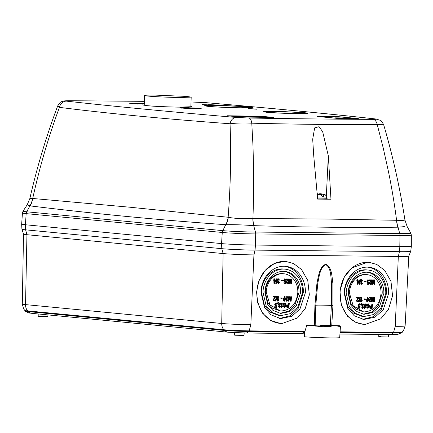 <?xml version="1.0" encoding="UTF-8"?>
<svg xmlns="http://www.w3.org/2000/svg" width="433" height="433" viewBox="0 0 433 433"><rect width="100%" height="100%" fill="white"/><g stroke="black" fill="none" stroke-linecap="round" stroke-linejoin="round"><path stroke-width="0.65" d="M148.146 96.088A23.328 0.893 2 0 0 180.285 97.495L191.197 97.116L186.758 96.435L155.49 95.114A23.328 0.893 2 0 0 144.579 95.487A23.328 0.893 2 0 0 148.146 96.088M191.197 97.116L190.861 106.74L179.949 107.119A23.328 0.893 -178 0 1 147.81 105.717A23.328 0.893 -178 0 1 144.243 105.116L144.579 95.487M317.308 193.751A17.347 17.347 0 0 1 317.703 193.719A17.347 9.131 84.2 0 1 317.827 193.708A17.347 2.095 85.9 0 1 317.833 193.708L317.308 193.784M323.121 198.866L326.282 198.758C327.023 198.969 325.935 199.066 323.018 199.05L317.627 198.893L325.686 198.844M317.513 196.977L326.341 197.042C326.044 195.499 325.459 194.671 324.593 194.552L323.31 194.661L324.057 196.755L323.18 196.75L322.206 196.734L321.14 194.639L317.357 194.493M323.31 194.661A17.347 9.261 -82.9 0 0 321.578 193.876A17.347 2.23 -82.5 0 0 321.573 193.87L322.547 194.006A17.347 17.347 0 0 1 324.593 194.552M321.567 193.914L320.133 193.735A17.347 14.565 -80.8 0 0 320.101 193.735A17.347 9.261 -82.9 0 0 319.256 193.849M316.842 194.173L319.278 193.849A17.347 14.435 78.2 0 1 319.305 193.849A17.347 9.131 84.2 0 1 321.14 194.639M324.057 196.755L322.184 196.577M321.443 194.893L321.578 193.876L321.432 194.882M320.101 193.735L320.063 194.092M320.999 193.816L320.999 194.552M320.133 193.735L320.106 194.114M317.373 194.049L317.362 193.778M321.389 326.017C319.982 325.692 320.544 325.524 323.067 325.519L331.169 326.401L328.685 326.617L320.582 325.735M274.652 306.743L274.906 307.289A125.029 66.574 -89.4 0 0 274.96 306.775L275.886 306.759L276.135 305.671M275.924 302.846L276.292 302.878L275.924 302.846L274.717 304.399L275.756 305.855M274.717 304.399L275.545 305.833M275.918 305.4L276.297 304.946L275.697 305.379M277.575 302.938L277.526 303.56L277.834 303.587A125.186 66.66 -89.4 0 0 277.883 302.97L277.575 302.938L278.354 302.099L277.883 302.97M276.655 278.771A124.888 65.746 106.8 0 1 275.734 283.339L276.043 283.371A124.888 65.746 -73.2 0 0 276.963 278.798L277.272 278.803A124.915 65.762 106.8 0 1 276.357 283.377A124.98 4.795 -178 0 1 276.043 283.371M280.654 297.953L280.93 298.499A125.283 66.709 -89.4 0 0 280.963 297.98L282.143 297.996A125.299 66.72 90.6 0 1 282.116 298.516A125.153 4.806 -178 0 1 280.93 298.499M277.683 296.589L277.396 301.087L277.705 301.114A125.169 66.65 -89.4 0 0 277.986 296.616L278.392 296.621A125.191 66.66 90.6 0 1 278.175 300.139L279.025 299.457A125.229 66.682 90.6 0 1 278.993 299.977L277.97 301.119A124.996 4.801 -178 0 1 277.705 301.114M276.557 296.513A125.169 65.892 106.8 0 1 275.296 301.054L275.604 301.087A125.169 65.892 -73.2 0 0 276.866 296.545L277.18 296.551A125.18 65.903 106.8 0 1 275.913 301.092A124.996 4.801 -178 0 1 275.604 301.087M274.809 297.07L273.099 299.777L274.165 301.049M273.099 299.777L274.019 301.038M273.293 296.529L273.575 297.076A124.845 66.476 -89.4 0 0 273.602 296.556L275.707 296.589A125.229 4.806 2 0 1 273.602 296.556M274.322 301.065L275.464 299.755A125.018 3.496 8 0 0 275.063 299.696L274.067 300.578M280.86 280.216L281.174 280.768A125.278 66.709 -89.4 0 0 281.163 280.243L282.348 280.259A125.299 66.72 90.6 0 1 282.359 280.779A124.758 4.79 -178 0 1 281.174 280.768M278.235 278.787L278.608 278.825L278.235 278.787L277.201 280.183L277.807 281.293L277.38 282.202L278.5 283.393M277.38 282.202L278.3 283.377M278.24 279.253L279.171 280.162A124.655 12.979 175.9 0 0 279.572 280.108L278.543 278.82L277.51 280.211L278.116 281.326L277.688 282.229M278.527 280.995L278.83 281.028A125.142 66.763 98.1 0 1 278.787 281.553L278.089 282.262L278.598 282.944L279.15 282.251L278.289 282.911M273.889 280.411L273.916 283.317L274.224 283.344A124.872 66.493 -89.4 0 0 274.192 280.443A124.736 4.79 -178 0 1 273.732 280.438L273.412 279.88L273.878 279.891L273.856 278.787L274.576 278.82A124.91 66.514 90.6 0 1 274.598 279.924A124.688 4.785 2 0 0 275.983 279.945A125.023 66.574 90.6 0 1 275.989 280.47A124.623 60.474 124 0 1 274.609 283.35A124.98 4.795 -178 0 1 274.224 283.344M275.983 279.945L274.289 279.897M279.637 302.894L280.005 302.927L278.468 304.275L278.955 305.379L278.441 306.272L279.431 307.457M278.441 306.272L279.231 307.435M279.594 303.354L280.427 304.253A124.774 12.995 175.9 0 0 280.828 304.199L279.94 302.921L278.776 304.302L279.263 305.406L278.744 306.304M279.545 307.002L280.189 306.32L279.263 306.975M266.208 292.172L270.008 304.935L280.227 310.932L281.363 310.991C291.019 309.968 296.508 303.809 297.817 292.513A18.673 15.788 95.5 0 0 283.799 273.759A18.673 15.788 95.5 0 0 282.668 273.699A18.673 15.788 95.5 0 0 266.208 292.172M281.607 302.976L281.201 307.457L281.51 307.49L281.91 303.003L281.607 302.976L282.305 303.008L281.997 306.515L282.841 305.833L282.792 306.353L281.51 307.49M357.864 307.636L358.118 308.182A125.029 66.574 -89.4 0 0 358.172 307.668L359.098 307.652L359.347 306.564M359.136 303.739L359.504 303.777L359.136 303.739L357.929 305.292L358.968 306.748M357.929 305.292L358.757 306.726M359.13 306.293L359.509 305.839L358.908 306.272M360.786 303.831L360.738 304.453L361.046 304.48A125.186 66.66 -89.4 0 0 361.095 303.863L360.786 303.831L361.566 302.992L361.095 303.863M359.866 279.664A124.888 65.746 106.8 0 1 358.946 284.232L359.255 284.265A124.888 65.746 -73.2 0 0 360.175 279.691L360.483 279.696A124.915 65.762 106.8 0 1 359.569 284.27A124.98 4.795 -178 0 1 359.255 284.265M363.866 298.846L364.142 299.392A125.283 66.709 -89.4 0 0 364.175 298.878L365.355 298.889A125.299 66.72 90.6 0 1 365.328 299.409A125.153 4.806 -178 0 1 364.142 299.392M360.895 297.482L360.608 301.98L360.916 302.007A125.169 66.65 -89.4 0 0 361.198 297.509L361.604 297.514A125.191 66.66 90.6 0 1 361.387 301.032L362.237 300.35A125.229 66.682 90.6 0 1 362.205 300.87L361.176 302.012A124.996 4.801 -178 0 1 360.916 302.007M359.769 297.411A125.169 65.892 106.8 0 1 358.508 301.947L358.816 301.98A125.169 65.892 -73.2 0 0 360.077 297.439L360.386 297.444A125.18 65.903 106.8 0 1 359.125 301.985A124.996 4.801 -178 0 1 358.816 301.98M358.021 297.964L356.31 300.675L357.377 301.947M356.31 300.675L357.23 301.931M356.505 297.422L356.787 297.969A124.845 66.476 -89.4 0 0 356.814 297.449L358.919 297.482A125.229 4.806 2 0 1 356.814 297.449M357.534 301.958L358.676 300.648A125.018 3.496 8 0 0 358.27 300.589L357.279 301.471M364.072 281.109L364.386 281.661A125.278 66.709 -89.4 0 0 364.375 281.136L365.56 281.152A125.299 66.72 90.6 0 1 365.571 281.677A124.758 4.79 -178 0 1 364.386 281.661M361.447 279.686L361.815 279.718L361.447 279.686L360.413 281.077L361.019 282.186L360.592 283.095L361.712 284.286M360.592 283.095L361.512 284.27M361.452 280.146L362.383 281.055A124.655 12.979 175.9 0 0 362.784 281.001L361.755 279.713L360.721 281.104L361.328 282.219L360.9 283.122M361.739 281.888L362.042 281.921A125.142 66.763 98.1 0 1 361.999 282.446L361.301 283.155L361.809 283.837L362.356 283.144L361.501 283.804M357.101 281.304L357.128 284.21L357.436 284.237A124.872 66.493 -89.4 0 0 357.404 281.336A124.736 4.79 -178 0 1 356.944 281.331L356.624 280.779L357.09 280.784L357.068 279.68L357.788 279.718A124.91 66.514 90.6 0 1 357.81 280.817A124.688 4.785 2 0 0 359.19 280.838A125.023 66.574 90.6 0 1 359.201 281.363A124.623 60.474 124 0 1 357.82 284.243A124.98 4.795 -178 0 1 357.436 284.237M359.19 280.838L357.501 280.79M362.849 303.787L363.217 303.82L361.679 305.168L362.167 306.272L361.652 307.165L362.643 308.35M361.652 307.165L362.443 308.328M362.805 304.247L363.639 305.146A124.774 12.995 175.9 0 0 364.039 305.092L363.152 303.82L361.988 305.195L362.475 306.299L361.956 307.197M362.908 305.974L363.217 306.001A125.294 66.844 98.1 0 1 363.119 306.521A124.574 1.245 -173.6 0 0 363.06 306.515L362.356 307.23L362.784 307.901L363.401 307.219L362.475 307.868M349.42 293.065L353.22 305.828L363.439 311.825L364.575 311.884C374.231 310.862 379.719 304.702 381.029 293.406A18.673 15.788 95.5 0 0 367.011 274.652A18.673 15.788 95.5 0 0 365.88 274.592A18.673 15.788 95.5 0 0 349.42 293.065M364.819 303.869L364.413 308.35L364.721 308.383L365.122 303.896L364.819 303.869L365.517 303.901L365.208 307.408L366.053 306.726L366.004 307.246L364.721 308.383M21.666 224.083A24.578 0.942 2 0 0 21.65 224.121A24.578 0.942 2 0 0 23.929 224.592M223.406 243.763A24.578 0.942 2 0 0 252.72 245.04M402.371 246.648A24.578 0.942 2 0 0 411.35 246.236A24.578 0.942 2 0 0 411.334 246.198M411.35 246.236L410.728 251.286A24.134 0.926 -178 0 1 410.728 251.297A24.134 0.926 -178 0 1 399.437 251.676L399.848 246.631M255.454 245.078L255.037 250.122L399.437 251.676L398.322 256.455A22.359 0.861 -178 0 0 408.784 256.103A22.359 0.861 -178 0 1 408.784 256.103L410.728 251.297M395.232 326.287L393.559 332.403A18.397 0.704 2 0 0 402.154 332.133L403.464 330.682L405.126 325.946A21.136 0.812 -178 0 1 395.232 326.287L398.322 256.455L253.927 254.907L255.037 250.122A24.134 0.926 -178 0 1 221.788 248.672L221.588 243.6M25.412 224.754L25.612 229.826L221.788 248.672L223.119 253.559L26.943 234.708A22.359 0.861 -178 0 1 23.523 234.145A22.359 0.861 -178 0 1 23.523 234.134L21.921 229.214A24.134 0.926 -178 0 1 21.915 229.203L21.65 224.121M314.32 325.416L314.926 305.314L316.961 283.079C318.509 276.395 319.435 266.3 325.87 264.254C331.922 266.945 331.922 276.649 332.863 283.382L332.923 305.503L331.743 325.605L330.292 325.535C322.699 324.983 317.66 324.929 315.175 325.372L306.737 325.335L304.913 331.451L249.164 330.855L249.137 331.489A18.397 0.704 -178 0 1 223.791 330.384L27.609 311.533L27.636 310.894A18.397 0.704 2 0 1 24.833 310.45L23.631 308.908L22.3 304.074A21.136 0.812 -178 0 0 25.536 304.615L221.712 323.467L223.119 253.559A22.359 0.861 -178 0 0 253.927 254.907L250.837 324.739A21.136 0.812 -178 0 1 221.712 323.467A8.887 7.513 95.5 0 0 223.812 329.746L27.636 310.894A8.887 7.513 -84.5 0 1 25.536 304.615L26.943 234.708L25.612 229.826A24.134 0.926 -178 0 1 21.921 229.214M331.743 325.605L339.326 325.686L340.473 326.32L337.096 327.012L326.731 327.002L306.737 325.34M280.194 323.402A31.089 26.289 95.5 0 0 282.083 323.505L297.487 317.963L305.2 308.626L309.346 294.889L307.76 280.411L301.498 269.478L293.547 263.54L286.143 261.505L284.254 261.408A31.089 26.289 95.5 0 0 256.91 291.057A31.089 26.289 95.5 0 0 280.194 323.402L270.49 320.409L262.577 313.221L257.738 303.003L256.558 292.145L258.912 280.746L265.234 270.289L274.462 263.481L284.243 261.402L285.959 261.489M363.406 324.295A31.089 26.289 95.5 0 0 365.295 324.398L380.699 318.856L388.412 309.519L392.558 295.788L390.972 281.304L384.71 270.371L376.759 264.433L369.354 262.398L367.465 262.301A31.089 26.289 95.5 0 0 340.121 291.95A31.089 26.289 95.5 0 0 363.406 324.295L355.433 322.206L347.537 316.274L341.377 305.352L339.927 290.884L344.197 277.163L352.002 267.838L367.455 262.301L369.17 262.382M402.17 332.122L402.149 332.744A18.397 0.704 -178 0 1 393.537 333.042L393.559 332.403L340.089 331.83M315.175 325.372L315.792 305.26L317.762 283.242C319.181 276.779 320.068 266.874 325.805 264.709C331.083 267.486 330.807 277.017 331.548 283.518L331.402 305.427L330.292 325.535M223.791 330.384L223.812 329.746A18.397 0.704 2 0 0 249.164 330.855L250.837 324.739M249.137 331.489L304.913 332.089L304.913 331.451M340.473 326.32L339.683 337.583A19.296 0.742 -178 0 1 326.136 337.816A19.296 0.742 -178 0 1 304.556 336.777L304.583 332.084M340.04 332.468L393.537 333.042M260.947 292.215A26.251 22.197 -84.5 0 1 285.677 266.322A26.251 22.197 -84.5 0 1 305.384 292.692L299.977 308.973L291.777 316.29L280.654 318.585L270.95 314.813L264.493 307.381L260.947 292.215M344.159 293.109A26.251 22.197 -84.5 0 1 368.889 267.215A26.251 22.197 -84.5 0 1 388.596 293.585L383.189 309.866L374.989 317.183L363.866 319.478L354.162 315.706L347.704 308.274L344.159 293.109M27.609 311.533A18.397 0.704 -178 0 1 24.795 311.056L24.816 310.434M304.486 332.051L301.606 333.605M301.714 333.616L304.518 333.886L304.556 336.777M284.649 266.252A26.251 22.197 -84.5 0 1 303.333 292.497L298.196 308.388L290.397 315.717L279.631 318.461M367.861 267.145A26.251 22.197 -84.5 0 1 386.545 293.39L381.408 309.281L373.609 316.61L362.843 319.354M280.524 315.684L278.879 315.527L270.235 312.166L264.482 305.552L261.326 292.042A23.377 19.766 -84.5 0 1 283.35 268.985L284.995 269.147A23.377 19.766 95.5 0 0 262.972 292.205L266.127 305.709L271.881 312.323L280.524 315.684L290.424 313.638L297.725 307.127L302.543 292.627A23.377 19.766 95.5 0 0 284.995 269.147M363.736 316.577L362.091 316.42L353.447 313.059L347.694 306.445L344.538 292.941A23.377 19.766 -84.5 0 1 366.562 269.883L368.207 270.04A23.377 19.766 95.5 0 0 346.184 293.098L349.339 306.602L355.092 313.216L363.736 316.577L373.636 314.531L380.937 308.02L385.754 293.52A23.377 19.766 95.5 0 0 368.207 270.04M244.185 332.988L244.012 335.434L235.119 335.223C234.058 335.055 234.562 334.985 236.635 335.023M47.955 314.905L47.836 316.588L38.943 316.371C37.877 316.204 38.385 316.139 40.458 316.171M388.58 334.547L388.412 336.988L379.514 336.771C378.453 336.603 378.956 336.538 381.035 336.571M264.882 292.221A21.12 17.856 -84.5 0 1 284.779 271.394A21.12 17.856 -84.5 0 1 300.632 292.605L296.28 305.703L289.688 311.587L280.736 313.438L272.931 310.401L267.735 304.426L264.882 292.221M348.094 293.119A21.12 17.856 -84.5 0 1 367.99 272.287A21.12 17.856 -84.5 0 1 383.844 293.498L379.492 306.596L372.9 312.48L363.947 314.331L356.142 311.295L350.947 305.319L348.094 293.119M283.956 271.339A21.12 17.856 -84.5 0 1 298.986 292.448L294.851 305.238L288.578 311.132L279.918 313.335M367.162 272.233A21.12 17.856 -84.5 0 1 382.198 293.341L378.063 306.131L371.79 312.025L363.13 314.228M280.227 310.932L272.422 308.161L267.827 302.878L265.31 292.086A18.673 15.788 -84.5 0 1 282.901 273.672L283.799 273.759M363.439 311.825L355.634 309.054L351.039 303.771L348.522 292.979A18.673 15.788 -84.5 0 1 366.112 274.565L367.011 274.652M282.841 305.833L281.856 306.304M283.409 303.614L283.269 305.238L283.577 305.265A125.294 66.714 -89.4 0 0 283.718 303.647L285.055 302.981L283.718 303.647M283.539 306.185A124.542 20.724 -10 0 0 283.94 306.077L283.236 306.158L284.67 307.522L286.424 305.243L285.168 302.986L284.746 302.948M283.236 306.158L284.67 307.522M284.73 303.468L285.731 305.227L284.449 306.975M285.141 303.506L284.08 303.939A125.283 66.714 90.6 0 1 284.01 304.751A124.693 4.785 2 0 0 284.93 304.762L283.707 304.724M287.712 304.816L288.015 304.848A124.688 4.785 2 0 0 288.784 304.854A125.056 66.59 -89.4 0 0 288.935 303.068A124.85 4.795 2 0 0 289.309 303.073L288.627 303.04L288.475 304.821L287.712 304.816L286.457 306.169L286.911 307.37L287.485 307.462M287.404 279.469L286.007 282.208L287.106 283.485M286.007 282.208L286.949 283.469M285.959 278.933L286.278 279.485A125.245 66.693 -89.4 0 0 286.262 278.96L288.221 278.982A124.574 4.785 2 0 1 286.262 278.96M287.258 283.501L288.226 282.175A124.818 3.491 8 0 0 287.848 282.11L286.96 283.003M288.389 278.955L288.448 283.426L288.757 283.453A125.126 66.628 -89.4 0 0 288.697 278.982L289.076 278.987A125.099 66.612 90.6 0 1 289.13 282.679A125.234 65.378 -70.3 0 0 289.948 278.993L289.639 278.96L289.12 281.353M289.948 278.993A124.574 4.785 2 0 0 290.332 278.993L289.639 278.96M290.332 278.993A124.731 62.817 72.9 0 1 291.241 282.901A124.921 66.52 -89.4 0 0 291.187 278.998A124.574 4.785 2 0 0 291.555 279.004L290.879 278.971L290.922 281.499M289.991 280.27L290.727 283.442L291.036 283.469A124.769 62.79 -107.2 0 0 290.299 280.303L290.013 280.275M284.481 296.61L284.833 296.643L284.481 296.61L283.35 298.873L283.534 300.686L284.4 301.184M283.534 300.686L284.189 301.162M288.281 296.697L287.999 301.135L288.308 301.168A125.115 66.622 -89.4 0 0 288.584 296.729L288.963 296.729A125.088 66.606 90.6 0 1 288.741 300.394A124.958 65.231 -70.3 0 0 289.834 296.74L289.525 296.708L288.827 299.068M289.834 296.74A125.229 4.806 2 0 0 290.218 296.74L289.525 296.708M290.218 296.74A125.083 62.991 72.9 0 1 290.835 300.621A124.91 66.509 -89.4 0 0 291.073 296.746A125.229 4.806 2 0 0 291.441 296.751L290.765 296.719L290.619 299.214M289.78 298.007L290.278 301.151L290.586 301.184A125.105 62.964 -107.2 0 0 290.088 298.039L289.807 298.012M287.252 297.211L285.65 299.934L286.657 301.2M285.65 299.934L286.5 301.184M285.85 296.681L286.126 297.227A125.24 66.687 -89.4 0 0 286.153 296.708L288.113 296.724A125.229 4.806 2 0 1 286.153 296.708M286.808 301.211L287.875 299.896A125.126 3.496 8 0 0 287.496 299.836L286.549 300.724M283.788 282.803L284.097 283.355A125.299 66.72 -89.4 0 0 284.097 282.83L284.968 282.814L285.098 281.71M284.611 278.863L284.979 278.895L284.611 278.863L283.615 280.432L284.762 281.905M283.615 280.432L284.546 281.883M284.871 281.439L285.482 281.012L284.649 281.418M366.053 306.726L365.068 307.197M366.621 304.507L366.48 306.131L366.789 306.158A125.294 66.714 -89.4 0 0 366.93 304.54L368.267 303.874L366.93 304.54M366.751 307.078A124.542 20.724 -10 0 0 367.152 306.97L366.448 307.051L367.882 308.415L369.636 306.136L368.38 303.879L367.958 303.842M366.448 307.051L367.882 308.415M367.942 304.361L368.943 306.126L367.66 307.868M368.353 304.399L367.292 304.832A125.283 66.714 90.6 0 1 367.222 305.644A124.693 4.785 2 0 0 368.142 305.655L366.919 305.617M370.924 305.709L371.227 305.741A124.688 4.785 2 0 0 371.996 305.747A125.056 66.59 -89.4 0 0 372.147 303.961A124.85 4.795 2 0 0 372.521 303.966L371.839 303.934L371.687 305.714L370.924 305.709L369.668 307.062L370.123 308.264L370.697 308.356M370.616 280.362L369.219 283.101L370.318 284.378M369.219 283.101L370.161 284.362M369.17 279.826L369.49 280.378A125.245 66.693 -89.4 0 0 369.473 279.859L371.433 279.875A124.574 4.785 2 0 1 369.473 279.859M370.469 284.394L371.438 283.068A124.818 3.491 8 0 0 371.059 283.003L370.172 283.902M371.601 279.848L371.66 284.319L371.969 284.346A125.126 66.628 -89.4 0 0 371.909 279.875L372.288 279.88A125.099 66.612 90.6 0 1 372.342 283.572A125.234 65.378 -70.3 0 0 373.159 279.886L372.851 279.859L372.326 282.246M373.159 279.886A124.574 4.785 2 0 0 373.544 279.891L372.851 279.859M373.544 279.891A124.731 62.817 72.9 0 1 374.453 283.799A124.921 66.52 -89.4 0 0 374.399 279.897A124.574 4.785 2 0 0 374.767 279.897L374.09 279.864L374.134 282.392M373.203 281.163L373.939 284.335L374.247 284.362A124.769 62.79 -107.2 0 0 373.511 281.196L373.224 281.169M367.693 297.503L368.045 297.536L367.693 297.503L366.562 299.766L366.746 301.579L367.612 302.077M366.746 301.579L367.4 302.055M371.492 297.595L371.211 302.034L371.519 302.061A125.115 66.622 -89.4 0 0 371.795 297.623L372.174 297.628A125.088 66.606 90.6 0 1 371.952 301.292A124.958 65.231 -70.3 0 0 373.046 297.633L372.737 297.601L372.039 299.961M373.046 297.633A125.229 4.806 2 0 0 373.43 297.633L372.737 297.601M373.43 297.633A125.083 62.991 72.9 0 1 374.047 301.514A124.91 66.509 -89.4 0 0 374.285 297.639A125.229 4.806 2 0 0 374.653 297.644L373.977 297.612L373.831 300.112M372.992 298.9L373.49 302.045L373.793 302.077A125.105 62.964 -107.2 0 0 373.3 298.932L373.019 298.905M370.464 298.104L368.862 300.827L369.869 302.093M368.862 300.827L369.712 302.077M369.062 297.574L369.338 298.12A125.24 66.687 -89.4 0 0 369.365 297.601L371.325 297.617A125.229 4.806 2 0 1 369.365 297.601M370.02 302.104L371.086 300.789A125.126 3.496 8 0 0 370.708 300.729L369.76 301.617M367 283.696L367.308 284.248A125.299 66.72 -89.4 0 0 367.303 283.723L368.18 283.707L368.31 282.603M367.823 279.756L368.191 279.788L367.823 279.756L366.827 281.326L367.974 282.798M366.827 281.326L367.758 282.776M368.082 282.332L368.694 281.905L367.861 282.311M279.539 307.468L280.579 306.385A124.504 3.48 8 0 0 280.189 306.32M278.955 305.379L279.263 305.406M278.468 304.275L278.776 304.302M279.631 305.157L279.177 304.302L279.945 303.387M279.897 303.381L280.427 304.253M279.696 305.081L280.005 305.108L279.669 305.162M280.005 305.108A125.294 66.844 98.1 0 1 279.907 305.628L279.832 305.622M279.907 305.628A124.574 1.245 -173.6 0 0 279.848 305.622L279.144 306.331L279.539 307.002M273.732 280.438A124.828 66.471 -89.4 0 0 273.721 279.913L273.412 279.88M273.721 279.913A124.688 4.785 2 0 0 274.186 279.918L273.878 279.891M274.186 279.918A124.872 66.493 -89.4 0 0 274.165 278.814L273.856 278.787M274.165 278.814A124.574 4.785 2 0 0 274.576 278.82M278.608 283.404L279.55 282.316A124.942 3.491 8 0 0 279.15 282.251M277.807 281.293L278.116 281.326M277.201 280.183L277.51 280.211M278.462 281.077L277.916 280.211L278.592 279.285M278.549 279.285L279.171 280.162M278.83 281.028L278.5 281.082M281.163 280.243A124.709 4.785 2 0 0 282.348 280.259M274.149 297.92L274.457 297.953L273.407 299.809M273.575 297.076A125.213 4.806 -178 0 0 275.117 297.098L274.457 297.953M274.305 300.599L273.818 299.825L275.707 296.589M275.063 299.696L274.322 300.599M276.866 296.545A125.229 4.806 2 0 0 277.18 296.551M277.986 296.616A125.229 4.806 2 0 0 278.392 296.621M278.717 299.43L279.025 299.457M280.963 297.98A125.175 4.806 2 0 0 282.143 297.996M276.963 278.798A124.569 4.779 2 0 0 277.272 278.803M278.354 302.099A124.98 56.138 58.3 0 1 278.446 302.326L278.089 302.959A124.85 4.795 2 0 0 278.289 302.959L278.089 302.943M278.289 302.959A125.207 66.671 90.6 0 1 278.235 303.593A124.796 4.79 -178 0 1 277.834 303.587M276.6 304.978A124.574 4.628 8.9 0 1 277.001 305.048A125.234 66.65 100.8 0 1 276.481 307.311A124.401 4.774 -178 0 1 274.906 307.289M274.96 306.775A124.46 4.779 2 0 0 276.194 306.791L275.886 306.759M276.194 306.791A125.218 66.639 -79.2 0 0 276.443 305.698L275.848 305.866M275.951 305.4L275.431 304.41L276.194 303.338L276.719 304.21A124.818 13.001 175.9 0 0 277.131 304.155L276.232 302.878L275.02 304.426M276.719 304.21L276.411 304.177M281.91 303.003L282.305 303.008M284.93 304.762A125.261 66.698 90.6 0 1 284.887 305.281A124.639 4.785 -178 0 1 283.577 305.265M285.731 305.227L286.04 305.26L284.757 307.002L283.94 306.077M285.038 303.495L286.04 305.26M286.457 306.169L288.015 304.848M288.784 304.854L288.475 304.821M288.935 303.068L288.627 303.04M289.309 303.073A125.029 66.574 90.6 0 1 288.908 307.495A124.395 4.774 -178 0 1 287.793 307.49L287.22 307.398L287.793 307.49M286.911 307.37L287.22 307.398L286.765 306.196M286.852 280.335L287.16 280.362L286.316 282.24M286.278 279.485A124.628 4.785 -178 0 0 287.712 279.496L287.16 280.362M287.848 282.11L287.268 283.036L286.7 282.251L288.221 278.982M290.299 280.303A124.78 63.039 -106.5 0 0 290.148 279.637L289.996 280.351A125.224 65.34 109.8 0 1 289.293 283.458A124.975 4.795 -178 0 1 288.757 283.453M288.697 278.982A124.574 4.785 2 0 0 289.076 278.987M291.187 278.998L290.879 278.971M291.555 279.004A124.888 66.498 90.6 0 1 291.615 283.474A124.975 4.795 -178 0 1 291.036 283.469M284.497 301.189L285.645 298.922L284.784 296.637L283.658 298.905L283.35 298.873M283.658 298.905L283.842 300.719M290.088 298.039A125.099 63.202 -106.5 0 0 289.986 297.379L289.78 298.088A124.931 65.188 109.8 0 1 288.843 301.173A125.002 4.801 -178 0 1 288.308 301.168M288.584 296.729A125.229 4.806 2 0 0 288.963 296.729M291.073 296.746L290.765 296.719M291.441 296.751A124.872 66.493 90.6 0 1 291.165 301.189A125.002 4.801 -178 0 1 290.586 301.184M286.635 298.066L286.944 298.099L285.959 299.961M286.126 297.227A125.213 4.806 -178 0 0 287.561 297.238L286.944 298.099M286.792 300.746L286.343 299.972L288.113 296.724M287.496 299.836L286.803 300.746M285.482 281.012A124.753 4.633 8.9 0 1 285.872 281.082A125.294 66.682 100.8 0 1 285.601 283.366A124.969 4.795 -178 0 1 284.097 283.355M284.097 282.83A124.931 4.795 2 0 0 285.271 282.841L284.968 282.814M285.271 282.841A125.299 66.682 -79.2 0 0 285.407 281.742L284.854 281.91M284.909 281.445L284.313 280.443L284.93 279.355L285.52 280.232A124.747 12.99 175.9 0 0 285.904 280.178L284.919 278.89L283.924 280.465M285.52 280.232L285.212 280.205M362.751 308.361L363.79 307.278A124.504 3.48 8 0 0 363.401 307.219M362.167 306.272L362.475 306.299M361.679 305.168L361.988 305.195M362.843 306.05L362.389 305.195L363.157 304.28M363.108 304.28L363.639 305.146M363.217 306.001L362.881 306.055M356.944 281.331A124.828 66.471 -89.4 0 0 356.933 280.806L356.624 280.779M356.933 280.806A124.688 4.785 2 0 0 357.398 280.811L357.09 280.784M357.398 280.811A124.872 66.493 -89.4 0 0 357.377 279.707L357.068 279.68M357.377 279.707A124.574 4.785 2 0 0 357.788 279.718M361.82 284.297L362.762 283.209A124.942 3.491 8 0 0 362.356 283.144M361.019 282.186L361.328 282.219M360.413 281.077L360.721 281.104M361.674 281.97L361.127 281.104L361.804 280.178M361.761 280.178L362.383 281.055M362.042 281.921L361.712 281.975M364.375 281.136A124.709 4.785 2 0 0 365.56 281.152M357.36 298.813L357.669 298.846L356.619 300.702M356.787 297.969A125.213 4.806 -178 0 0 358.329 297.991L357.669 298.846M358.27 300.589L357.582 301.498L357.03 300.719L358.919 297.482M360.077 297.439A125.229 4.806 2 0 0 360.386 297.444M361.198 297.509A125.229 4.806 2 0 0 361.604 297.514M361.928 300.323L362.237 300.35M364.175 298.878A125.175 4.806 2 0 0 365.355 298.889M360.175 279.691A124.569 4.779 2 0 0 360.483 279.696M361.566 302.992A124.98 56.138 58.3 0 1 361.658 303.224L361.301 303.852A124.85 4.795 2 0 0 361.501 303.852L361.301 303.836M361.501 303.852A125.207 66.671 90.6 0 1 361.447 304.486A124.796 4.79 -178 0 1 361.046 304.48M359.812 305.871A124.574 4.628 8.9 0 1 360.213 305.942A125.234 66.65 100.8 0 1 359.693 308.204A124.401 4.774 -178 0 1 358.118 308.182M358.172 307.668A124.46 4.779 2 0 0 359.406 307.684L359.098 307.652M359.406 307.684A125.218 66.639 -79.2 0 0 359.655 306.591L359.06 306.759M359.163 306.293L358.643 305.303L359.406 304.231L359.931 305.103A124.818 13.001 175.9 0 0 360.343 305.048L359.439 303.771L358.232 305.319M359.931 305.103L359.623 305.07M365.122 303.896L365.517 303.901M368.142 305.655A125.261 66.698 90.6 0 1 368.099 306.174A124.639 4.785 -178 0 1 366.789 306.158M368.943 306.126L369.252 306.153L367.969 307.895L367.152 306.97M368.25 304.388L369.252 306.153M369.668 307.062L371.227 305.741M371.996 305.747L371.687 305.714M372.147 303.961L371.839 303.934M372.521 303.966A125.029 66.574 90.6 0 1 372.12 308.393A124.395 4.774 -178 0 1 371.005 308.383L370.431 308.291L371.005 308.383M370.123 308.264L370.431 308.291L369.977 307.094M370.063 281.228L370.372 281.255L369.528 283.133M369.49 280.378A124.628 4.785 -178 0 0 370.924 280.389L370.372 281.255M371.059 283.003L370.48 283.929L369.912 283.144L371.433 279.875M373.511 281.196A124.78 63.039 -106.5 0 0 373.36 280.53L373.208 281.244A125.224 65.34 109.8 0 1 372.504 284.351A124.975 4.795 -178 0 1 371.969 284.346M371.909 279.875A124.574 4.785 2 0 0 372.288 279.88M374.399 279.897L374.09 279.864M374.767 279.897A124.888 66.498 90.6 0 1 374.826 284.367A124.975 4.795 -178 0 1 374.247 284.362M367.709 302.082L368.856 299.815L367.996 297.531L366.87 299.798L366.562 299.766M366.87 299.798L367.054 301.612M373.3 298.932A125.099 63.202 -106.5 0 0 373.197 298.272L372.992 298.981A124.931 65.188 109.8 0 1 372.055 302.066A125.002 4.801 -178 0 1 371.519 302.061M371.795 297.623A125.229 4.806 2 0 0 372.174 297.628M374.285 297.639L373.977 297.612M374.653 297.644A124.872 66.493 90.6 0 1 374.377 302.082A125.002 4.801 -178 0 1 373.793 302.077M369.847 298.959L370.155 298.992L369.17 300.854M369.338 298.12A125.213 4.806 -178 0 0 370.772 298.131L370.155 298.992M370.004 301.639L369.555 300.87L371.325 297.617M370.708 300.729L370.015 301.644M368.694 281.905A124.753 4.633 8.9 0 1 369.084 281.975A125.294 66.682 100.8 0 1 368.813 284.265A124.969 4.795 -178 0 1 367.308 284.248M367.303 283.723A124.931 4.795 2 0 0 368.483 283.734L368.18 283.707M368.483 283.734A125.299 66.682 -79.2 0 0 368.618 282.635L368.066 282.803M368.115 282.338L367.525 281.336L368.142 280.248L368.732 281.125A124.747 12.99 175.9 0 0 369.116 281.071L368.131 279.783L367.135 281.358M368.732 281.125L368.423 281.098M274.63 282.468L275.588 280.465L274.609 280.449L274.63 282.468M288.735 305.368L287.945 305.362L287.149 306.18L287.804 306.97L288.584 306.975L288.735 305.368M287.615 306.965L287.496 306.943A124.455 4.779 -178 0 0 288.281 306.948L288.584 306.975M285.255 298.922L284.752 297.098L284.048 298.911L284.546 300.729L285.255 298.922L284.952 298.894L284.936 297.731M357.842 283.361L358.8 281.358L357.82 281.342L357.842 283.361M371.947 306.261L371.157 306.255L370.361 307.073L371.016 307.863L371.795 307.874L371.947 306.261M370.827 307.858L370.708 307.836A124.455 4.779 -178 0 0 371.492 307.841L371.795 307.874M368.467 299.815L367.963 297.991L367.26 299.804L367.758 301.622L368.467 299.815L368.164 299.788L368.147 298.624M275.269 280.46A124.58 60.447 124 0 1 274.625 281.813M288.427 305.368A125.056 66.59 90.6 0 1 288.281 306.948M284.237 300.702L284.952 298.894M358.481 281.353A124.58 60.447 124 0 1 357.837 282.706M371.638 306.261A125.056 66.59 90.6 0 1 371.492 307.841M367.449 301.595L368.164 299.788M296.064 113.506A20.048 0.769 2 0 0 305.433 113.154A20.048 0.769 2 0 0 302.38 112.667L283.485 111.649L270.365 111.449L265.391 111.752L268.444 112.299A20.048 0.769 2 0 0 296.064 113.506M399.805 246.631L411.334 246.231L411.334 235.092A24.248 0.931 2 0 1 399.989 235.482L399.805 246.631L255.502 245.078L255.681 233.934L399.989 235.482A3.854 2.051 90.6 0 0 399.762 233.609L397.987 227.195L404.4 226.621M22.44 213.004A24.248 0.931 2 0 0 26.153 213.631A3.854 3.258 -84.5 0 1 26.678 211.786A23.701 0.909 -178 0 1 23.063 211.158L22.44 213.004L21.666 224.115L25.433 224.754L221.555 243.595C228.272 244.266 244.483 244.975 255.502 245.078M326.309 196.533L328.328 155.864L322.688 131.778L319.078 126.69L314.639 127.892L312.696 139.264L313.73 155.707L317.643 199.104L330.969 199.245L326.276 198.796M30.191 205.902A19.279 16.373 97.1 0 0 32.713 198.476L129.96 207.223L228.148 217.258A19.279 16.221 -86.1 0 1 225.761 224.695C159.68 220.056 94.491 213.794 30.191 205.902L29.926 205.864A19.279 16.514 -79.5 0 0 32.578 198.487L29.85 198.52L27.225 204.749L29.926 205.864L26.678 211.786L222.8 230.632A3.854 3.258 95.5 0 0 222.27 232.478A24.248 0.931 2 0 0 255.681 233.934A3.854 2.051 -89.4 0 0 255.454 232.056L399.762 233.609A23.701 0.909 -178 0 0 410.847 233.203L411.334 235.092M396.655 220.105A19.279 10.554 88.3 0 0 397.987 227.195L397.786 227.195A19.279 10.43 -90.7 0 1 396.552 220.094C394.539 204.36 391.849 188.236 388.482 171.712L383.216 147.934L377.224 124.536C338.763 124.774 296.951 124.325 251.784 123.189L253.024 146.549L253.581 170.272C253.722 186.753 253.505 202.844 252.926 218.551L324.918 219.011L402.809 220.408L404.952 220.099C399.87 187.549 392.774 155.756 383.665 124.731L377.224 124.536A7.713 4.871 -89.8 0 0 372.883 119.356C376.715 119.351 377.516 119.21 375.292 118.945C326.969 113.598 270.354 108.158 205.448 102.626L192.815 102.058A7.713 3.28 -89 0 0 192.68 102.047L205.837 102.648C270.793 108.18 327.472 113.625 375.876 118.983L375.876 118.983A7.713 6.868 96.3 0 0 375.292 118.945M252.823 218.557L252.926 218.551A19.279 10.094 91.9 0 0 253.89 225.653L253.684 225.642C242.886 224.857 233.674 224.543 226.042 224.705A19.279 16.048 90.8 0 0 228.283 217.296C234.908 218.53 243.086 218.952 252.823 218.557A19.279 9.959 -87.1 0 0 253.684 225.642L255.454 232.056A23.701 0.909 -178 0 1 222.8 230.632L225.761 224.695M328.328 155.864L330.969 199.245M32.578 198.487L32.713 198.476C39.679 166.9 48.593 136.525 59.456 107.362L57.719 105.885C46.483 135.648 37.189 166.526 29.85 198.52M68.614 100.716L68.614 100.716A7.713 4.871 90.2 0 1 68.852 100.727L144.373 101.344L68.614 100.716L63.705 100.949L61.394 101.739C60.858 101.511 59.635 102.897 57.719 105.885M236.288 117.457A7.713 6.116 94.9 0 0 230.042 123.757C164.729 118.951 107.871 113.484 59.456 107.362A7.713 6.868 -83.7 0 1 66.444 101.138C114.767 106.486 171.381 111.925 236.288 117.457L248.921 118.025A7.713 3.28 91 0 1 251.784 123.189C243.395 122.788 236.147 122.977 230.042 123.757C231.217 154.083 230.589 185.254 228.148 217.258L228.283 217.296M132.839 103.53L129.234 103.195L132.839 103.53M133.083 103.33L137.846 103.438C138.95 103.536 138.841 103.584 137.515 103.59L132.871 103.281M137.84 103.59L137.846 103.438C138.95 103.536 138.841 103.584 137.515 103.59M134.441 103.292L133.927 103.346M248.726 106.799A24.096 0.926 -178 0 1 252.412 107.422A24.096 0.926 -178 0 1 234.967 107.703A24.096 0.926 -178 0 1 207.932 106.361L204.246 105.739L209.669 105.343L225.436 105.56L248.726 106.799M190.872 106.513A24.096 0.926 -178 0 1 191.635 106.767A24.096 0.926 -178 0 1 174.19 107.048A24.096 0.926 -178 0 1 147.155 105.712L143.469 105.089L144.249 104.883M304.145 112.683A22.132 0.85 -178 0 1 307.527 113.267A22.132 0.85 -178 0 1 291.371 113.511A22.132 0.85 -178 0 1 266.679 112.282L263.291 111.725L268.097 111.351L282.57 111.541L304.145 112.683M317.091 116.439L338.519 116.672L358.329 118.577L336.896 118.344L317.091 116.439M248.504 108.412L256.699 109.203L248.499 108.623M181.627 108.044C178.456 107.785 179.565 107.638 184.967 107.601L199.575 108.239A10.603 0.406 -178 0 1 201.199 108.515A10.603 0.406 -178 0 1 193.524 108.634A10.603 0.406 -178 0 1 181.627 108.044L180.004 107.774M237.739 116.141L245.619 116.899L238.09 116.818L227.054 115.763L261.272 116.261L231.141 115.941L237.733 116.358M246.848 116.374L241.825 116.32L247.784 116.25L255.665 117.007L248.131 116.926L243.4 116.472L246.848 116.374M265.71 117.116L254.382 116.455L260.688 117.062L258.176 117.034L250.296 116.277L262.847 116.412L273.883 117.473L239.666 116.97L269.797 117.294L259.405 116.509L265.71 117.116M215.039 104.97L215.039 104.883C216.538 105.024 216.376 105.089 214.541 105.095L208.192 104.672L216.062 105.035M202.254 104.553L209.323 104.921L202.254 104.553M144.292 103.606L142.652 103.482L144.297 103.498M144.303 103.406L141.981 103.379M143.556 103.39L143.042 103.444M142.192 103.427L144.303 103.373M137.889 103.384L142.987 103.563L137.526 103.325M142.36 104.158L142.273 103.563M139.069 103.341L138.587 103.433M142.982 103.639L143.291 103.611M144.276 104.055L142.814 103.915L144.281 103.99M205.448 102.626A7.713 6.116 -85.1 0 1 205.837 102.648M134.815 103.487L137.017 103.579M134.815 103.438L137.413 103.465M318.775 116.515L338.135 116.721L356.64 118.501L337.28 118.296L318.769 116.601M197.946 108.223L185.99 107.698C181.573 107.73 180.664 107.849 183.256 108.066A8.676 0.336 2 0 0 192.994 108.548A8.676 0.336 2 0 0 199.272 108.445A8.676 0.336 2 0 0 197.946 108.223M181.914 108.418L181.93 107.839L183.256 108.066M241.527 116.856L236.802 116.271L234.285 116.455M239.016 116.829L234.296 116.244M241.533 116.721L239.021 116.694M249.062 116.937L247.481 116.867M247.492 116.65L251.573 116.964M251.578 116.829L249.067 116.802M209.918 104.894L209.918 104.835C208.776 104.737 208.885 104.683 210.243 104.678L214.248 104.878C215.461 104.981 215.374 105.035 213.978 105.04L209.918 104.835C208.776 104.737 208.885 104.683 210.243 104.678M213.978 105.084L213.978 105.04C215.374 105.035 215.461 104.981 214.248 104.878M143.924 103.584L144.297 103.563M143.924 103.536L144.297 103.541M297.276 113.062L284.167 112.921L297.271 113.224M348.597 117.993L335.488 117.852L348.592 118.155M184.447 107.86L195.803 108.429L184.447 107.86M188.804 108.228L189.302 108.272M189.67 108.299L189.4 108.196L189.378 108.775M189.67 108.239L194.32 108.358L189.67 108.239M240.726 107.774L251.638 107.395L247.194 106.713L215.932 105.392A23.328 0.893 2 0 0 205.02 105.766A23.328 0.893 2 0 0 217.036 106.973A23.328 0.893 2 0 0 240.726 107.774M332.923 305.503L331.402 305.427A12.611 0.482 2 0 0 315.792 305.26L314.926 305.314M393.115 333.037A8.887 4.731 90.6 0 1 390.42 334.568L339.932 334.027M245.809 333.004A8.887 4.731 -89.4 0 0 246.025 333.015A8.887 4.731 -89.4 0 0 248.715 331.483M224.478 330.444A8.887 7.513 95.5 0 0 228.386 332.241L246.025 333.015L301.817 333.616M228.386 332.241L32.21 313.389A8.887 7.513 -84.5 0 1 28.307 311.603M282.105 306.959A125.299 66.72 -89.4 0 0 282.164 306.331M365.317 307.852A125.299 66.72 -89.4 0 0 365.376 307.224M221.555 243.595L222.27 232.478L26.153 213.631L25.433 224.754M253.89 225.653C302.142 227.206 350.108 227.72 397.786 227.195M372.883 119.356C334.774 119.221 293.455 118.777 248.921 118.025M66.444 101.138C64.225 100.873 65.026 100.732 68.852 100.727M326.282 198.758L326.341 197.042M405.126 325.946L408.784 256.098M22.3 304.074L23.523 234.139M401.38 332.75C396.249 335.451 397.229 334.173 390.42 334.568M25.563 311.121C29.639 313.746 29.287 312.788 32.21 313.389M234.383 335.099L234.383 332.208M38.201 316.247L38.201 313.963M378.778 336.652L378.778 334.444M287.544 307.479L287.241 307.446M370.756 308.372L370.453 308.339M305.433 113.154L305.779 113.527M27.225 204.749L23.063 211.158M404.952 220.099L407.155 226.546L410.847 233.203M383.665 124.731C381.966 121.576 380.861 120.114 380.347 120.336L375.876 118.983M207.542 104.84L207.521 105.419M138.43 103.357L138.408 103.936M137.705 103.514L137.683 104.093M265.391 111.752L265.018 112.104M209.128 104.721L209.107 105.3M215.114 105.002L215.093 105.576"/></g></svg>
